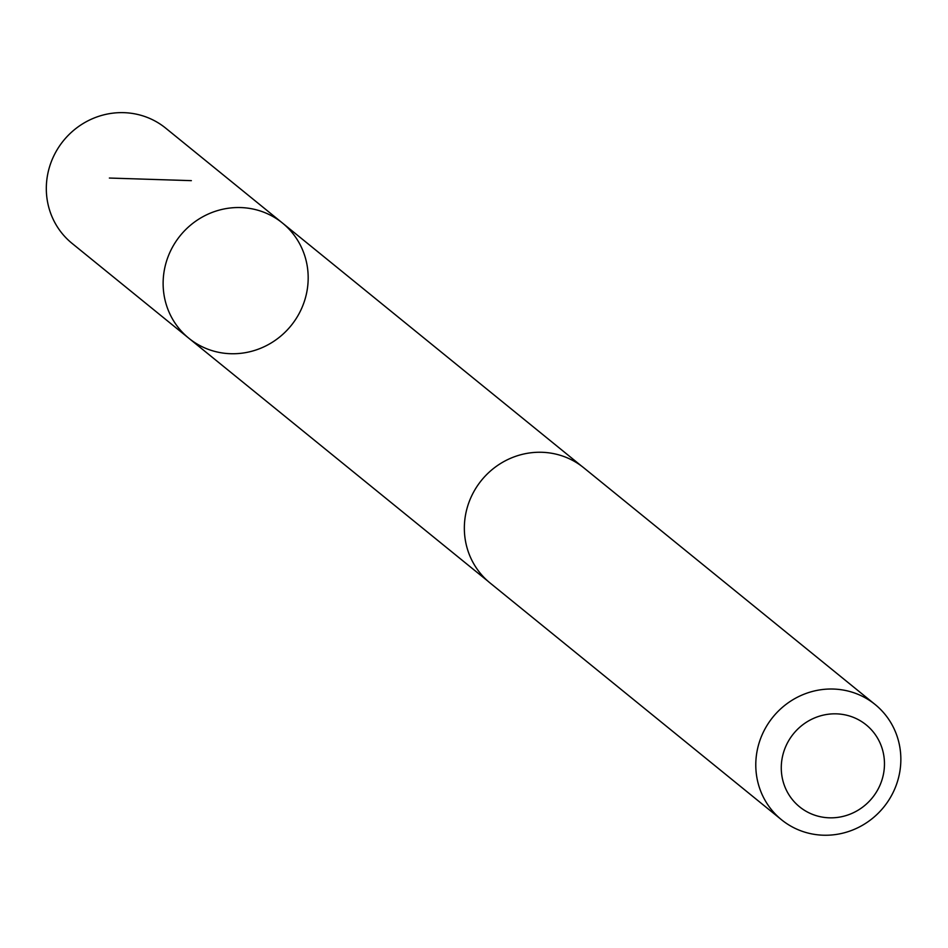 <?xml version="1.0" encoding="UTF-8"?>
<svg xmlns="http://www.w3.org/2000/svg" width="948" height="948" viewBox="0 0 948 948"><rect width="100%" height="100%" fill="white"/><g stroke="black" fill="none" stroke-linecap="round" stroke-linejoin="round"><path stroke-width="1.42" d="M260.854 348.177A74.228 71.384 -50.9 0 1 188.853 338.258A74.228 71.384 -50.9 0 1 180.25 235.625A74.228 71.384 -50.9 0 1 282.457 223.029A74.228 71.384 -50.9 0 1 260.854 348.177M165.675 128.134A74.24 71.396 129.1 0 0 93.651 118.204A74.24 71.396 129.1 0 0 72.048 243.375L188.853 338.258A74.228 71.384 -50.9 0 1 180.25 235.625A74.228 71.384 -50.9 0 1 282.457 223.029L165.675 128.134M875.123 704.506L583.707 467.755A74.24 71.396 129.1 0 0 511.683 457.825A74.24 71.396 129.1 0 0 490.08 582.996L781.508 819.747A74.24 71.396 129.1 0 0 883.726 807.151A74.24 71.396 129.1 0 0 875.123 704.506A74.24 71.396 129.1 0 0 803.11 694.588A74.24 71.396 129.1 0 0 781.508 819.747M814.936 717.79A52.804 50.789 129.1 0 0 799.934 807.104A52.804 50.789 129.1 0 0 883.737 772.596A52.804 50.789 129.1 0 0 814.936 717.79M191.366 180.653L109.376 178.046M581.669 466.167L282.457 223.029M488.113 581.325L188.853 338.258"/></g></svg>
